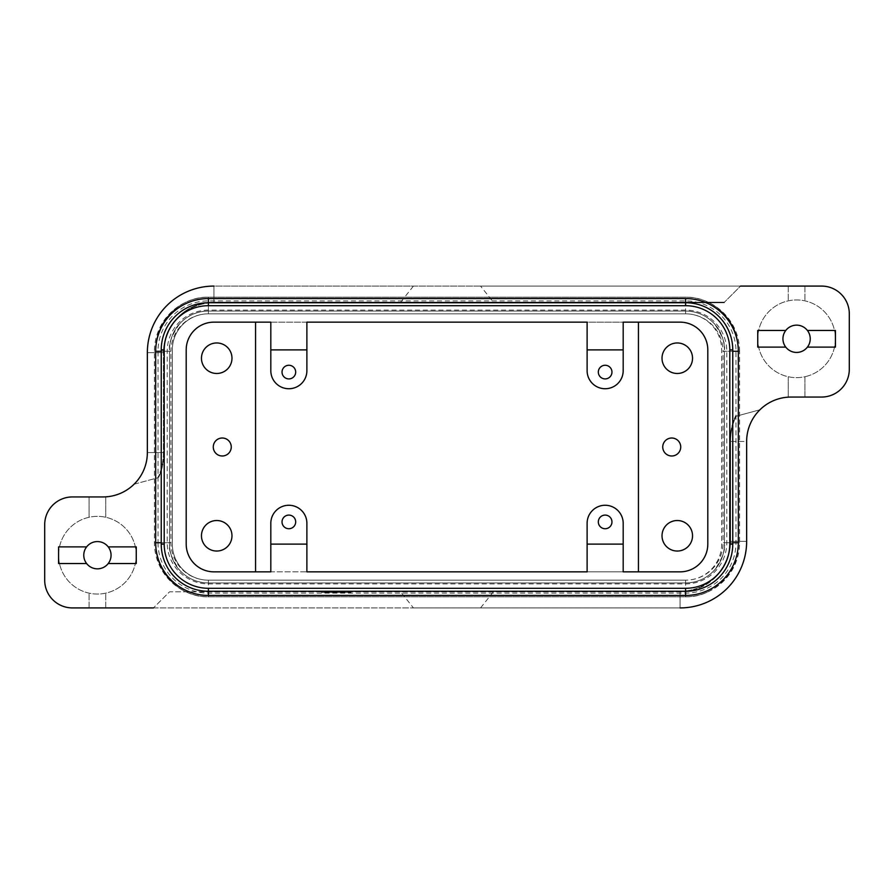 <?xml version="1.0" encoding="UTF-8"?>
<svg xmlns="http://www.w3.org/2000/svg" width="894" height="894" viewBox="0 0 894 894"><rect width="100%" height="100%" fill="white"/><g stroke="black" fill="none" stroke-linecap="round" stroke-linejoin="round"><path stroke-width="0.67" stroke-dasharray="4.47 3.35" d="M739.595 351.275A53.986 53.986 0 0 0 706.998 301.714A52.712 52.712 0 0 0 685.609 297.177L208.391 297.177A52.712 52.712 0 0 0 187.002 301.714A53.986 53.986 0 0 0 154.405 351.275L154.405 542.725A53.986 53.986 0 0 0 187.002 592.286A52.712 52.712 0 0 0 208.391 596.823L685.609 596.823A52.712 52.712 0 0 0 706.998 592.286A53.986 53.986 0 0 0 739.595 542.725L739.595 351.275L723.056 351.275A37.459 37.459 0 0 0 685.609 313.828A36.073 36.073 0 0 1 721.67 349.889L721.67 544.111A36.073 36.073 0 0 1 685.609 580.172A37.459 37.459 0 0 0 723.056 542.725L726.788 542.725A41.18 41.18 0 0 1 685.609 583.894L208.391 583.894A41.18 41.18 0 0 1 167.212 542.725L167.212 351.275A41.18 41.18 0 0 1 208.391 310.106L685.609 310.106A41.18 41.18 0 0 1 726.788 351.275L726.788 542.725M724.453 544.111L724.453 542.725L724.453 544.111C725.515 550.123 722.207 558.772 714.529 570.026C706.741 578.429 697.096 582.732 685.609 582.955C696.135 582.799 705.21 579.089 712.82 571.825C722.609 563.119 725.056 547.195 724.453 544.111A38.844 38.844 0 0 1 685.609 582.955L208.391 582.955C197.865 582.799 188.79 579.089 181.18 571.825C171.391 563.119 168.944 547.195 169.547 544.111C168.485 550.123 171.793 558.772 179.47 570.026C187.259 578.429 196.903 582.732 208.391 582.955A38.844 38.844 0 0 1 169.547 544.111L169.547 349.889C168.485 343.877 171.793 335.228 179.47 323.974C187.259 315.571 196.903 311.268 208.391 311.045C197.865 311.201 188.79 314.911 181.18 322.175C171.391 330.881 168.944 346.805 169.547 349.889A38.844 38.844 0 0 1 208.391 311.045L685.609 311.045C696.135 311.201 705.21 314.911 712.82 322.175C722.609 330.881 725.056 346.805 724.453 349.889C725.515 343.877 722.207 335.228 714.529 323.974C706.741 315.571 697.096 311.268 685.609 311.045A38.844 38.844 0 0 1 724.453 349.889L724.453 544.111A38.844 38.844 0 0 1 685.609 582.955L208.391 582.955A38.844 38.844 0 0 1 169.547 544.111L169.547 349.889A38.844 38.844 0 0 1 208.391 311.045L685.609 311.045A38.844 38.844 0 0 1 724.453 349.889L724.453 544.111M154.405 542.725L170.944 542.725A37.459 37.459 0 0 0 208.391 580.172A36.073 36.073 0 0 1 172.33 544.111L172.33 349.889A36.073 36.073 0 0 1 208.391 313.828A37.459 37.459 0 0 0 170.944 351.275L167.212 351.275M759.643 410.067A44.387 44.387 0 0 1 759.922 409.787A44.387 44.387 0 0 0 746.646 441.446L746.646 541.328A66.592 66.592 0 0 1 727.146 588.42A66.592 66.592 0 0 0 746.646 541.328L746.646 441.446A44.387 44.387 0 0 1 791.034 397.059L804.913 397.059L804.913 376.732A38.844 38.844 0 0 0 796.588 299.948A38.844 38.844 0 0 0 757.743 338.792A38.844 38.844 0 0 0 796.588 377.637A38.844 38.844 0 0 0 804.913 300.853A38.844 38.844 0 0 0 757.743 338.792A38.844 38.844 0 0 0 804.913 376.732L804.913 397.059L821.552 397.059A27.748 27.748 0 0 0 849.3 369.311L849.3 313.828A27.748 27.748 0 0 0 821.552 286.08L213.945 286.08A66.592 66.592 0 0 0 147.354 352.672A66.592 66.592 0 0 1 166.854 305.58A66.592 66.592 0 0 0 147.354 352.672L147.354 452.554A44.387 44.387 0 0 1 134.357 483.933A44.387 44.387 0 0 0 147.354 452.554L147.354 352.672L147.354 452.554A44.387 44.387 0 0 1 102.966 496.941L72.448 496.941A27.748 27.748 0 0 0 44.7 524.689L44.7 580.172A27.748 27.748 0 0 0 72.448 607.92L680.055 607.92A66.592 66.592 0 0 0 746.646 541.328L746.646 441.446L730.554 441.446A60.479 60.479 0 0 1 736.053 416.258A60.479 60.479 0 0 0 730.554 441.446L730.554 541.328L730.554 441.446L746.646 441.446M699.678 330.277A27.748 27.748 0 0 1 707.802 349.889L707.802 544.111A27.748 27.748 0 0 1 680.055 571.847L213.945 571.847A27.748 27.748 0 0 1 186.198 544.111L186.198 349.889A27.748 27.748 0 0 1 213.945 322.153L680.055 322.153A27.748 27.748 0 0 1 699.678 330.277M680.725 447A8.985 8.985 0 0 0 671.729 438.015A8.985 8.985 0 0 0 662.745 447A8.985 8.985 0 0 0 671.729 455.985A8.985 8.985 0 0 0 680.725 447M692.537 358.215A15.265 15.265 0 0 0 677.283 342.961A15.265 15.265 0 0 0 662.018 358.215A15.265 15.265 0 0 0 677.283 373.48A15.265 15.265 0 0 0 692.537 358.215M692.537 535.785A15.265 15.265 0 0 0 677.283 520.52A15.265 15.265 0 0 0 662.018 535.785A15.265 15.265 0 0 0 677.283 551.039A15.265 15.265 0 0 0 692.537 535.785M598.321 521.906A6.828 6.828 0 0 0 605.149 528.734A6.828 6.828 0 0 0 611.965 521.906A6.828 6.828 0 0 0 605.149 515.089A6.828 6.828 0 0 0 598.321 521.906M598.321 372.094A6.828 6.828 0 0 0 605.149 378.911A6.828 6.828 0 0 0 611.965 372.094A6.828 6.828 0 0 0 605.149 365.266A6.828 6.828 0 0 0 598.321 372.094M726.788 351.275L723.056 351.275L723.056 542.725L739.595 542.725M187.002 592.286C193.819 595.292 200.949 596.801 208.391 596.823C180.242 597.55 154.964 572.294 155.679 544.111L155.679 349.889C154.953 321.728 180.197 296.462 208.391 297.177L685.609 297.177A52.712 52.712 0 0 1 738.321 349.889L738.321 351.275L724.453 351.275L724.453 542.725L732.767 542.725M213.275 447A8.985 8.985 0 0 0 222.271 455.985A8.985 8.985 0 0 0 231.255 447A8.985 8.985 0 0 0 222.271 438.015A8.985 8.985 0 0 0 213.275 447M201.463 535.785A15.265 15.265 0 0 0 216.717 551.039A15.265 15.265 0 0 0 231.982 535.785A15.265 15.265 0 0 0 216.717 520.52A15.265 15.265 0 0 0 201.463 535.785M201.463 358.215A15.265 15.265 0 0 0 216.717 373.48A15.265 15.265 0 0 0 231.982 358.215A15.265 15.265 0 0 0 216.717 342.961A15.265 15.265 0 0 0 201.463 358.215M295.679 372.094A6.828 6.828 0 0 0 288.851 365.266A6.828 6.828 0 0 0 282.035 372.094A6.828 6.828 0 0 0 288.851 378.911A6.828 6.828 0 0 0 295.679 372.094M295.679 521.906A6.828 6.828 0 0 0 288.851 515.089A6.828 6.828 0 0 0 282.035 521.906A6.828 6.828 0 0 0 288.851 528.734A6.828 6.828 0 0 0 295.679 521.906M167.212 542.725L170.944 542.725L170.944 351.275L154.405 351.275M158.014 542.725A50.377 50.377 0 0 0 208.391 593.102L685.609 593.102A50.377 50.377 0 0 0 735.986 542.725L735.986 351.275A50.377 50.377 0 0 0 685.609 300.898L208.391 300.898A50.377 50.377 0 0 0 158.014 351.275L158.014 542.725L169.547 542.725L169.547 351.275L161.233 351.275M111.068 555.208A13.656 13.656 0 0 0 97.412 541.552A13.656 13.656 0 0 0 83.768 555.208A13.656 13.656 0 0 0 97.412 568.852A13.656 13.656 0 0 0 111.068 555.208M136.257 555.208A38.844 38.844 0 0 0 97.412 516.363A38.844 38.844 0 0 0 89.087 593.147A38.844 38.844 0 0 0 136.257 555.208A38.844 38.844 0 0 0 89.087 517.268A38.844 38.844 0 0 0 97.412 594.052A38.844 38.844 0 0 0 136.257 555.208M810.232 338.792A13.656 13.656 0 0 0 796.588 325.148A13.656 13.656 0 0 0 782.932 338.792A13.656 13.656 0 0 0 796.588 352.448A13.656 13.656 0 0 0 810.232 338.792M178.241 316.957A50.5 50.5 0 0 0 163.446 352.672A50.5 50.5 0 0 1 213.945 302.172L724.453 302.172L213.945 302.172A50.5 50.5 0 0 0 178.241 316.957M134.513 484.101L157.947 477.742A60.479 60.479 0 0 0 163.446 452.554L163.446 352.672L163.446 452.554A60.479 60.479 0 0 1 157.947 477.742L134.513 484.101M759.487 409.899L736.053 416.258L759.487 409.899M715.759 577.043A50.5 50.5 0 0 1 680.055 591.828L169.547 591.828L153.455 607.92L169.547 591.828L680.055 591.828A50.5 50.5 0 0 0 730.554 541.328A50.5 50.5 0 0 1 715.759 577.043M341.217 591.269L341.217 592.387L344.693 592.387L340.066 592.387L344.693 592.387L341.217 592.387L344.693 592.387L341.217 592.387L341.217 591.269L344.693 591.269L340.066 591.269L340.066 592.387L340.066 591.269L344.693 591.269L341.217 591.269L341.217 592.387L341.217 591.269L344.693 591.269L341.217 591.269M329.662 592.387L328.511 592.387L329.662 592.387L329.662 591.269L328.511 591.269L328.511 592.387L328.511 591.269L329.662 591.269L329.662 592.387M351.051 591.269L336.021 591.269L336.021 592.387L349.889 592.387L322.153 592.387L351.051 592.387L320.991 592.387L338.915 592.387L333.127 592.387L336.021 592.387L336.021 591.269L349.889 591.269L336.021 591.269L336.021 592.387L336.021 591.269L351.051 591.269L351.051 592.387M349.889 591.269L349.889 592.387M322.153 591.269L322.153 592.387M320.991 591.269L336.021 591.269L320.991 591.269L320.991 592.387M330.814 592.387L336.602 592.387L330.814 592.387L330.814 591.269L331.976 591.269L331.976 592.387L331.976 591.269L336.602 591.269L330.814 591.269L330.814 592.387M333.127 591.269L333.127 592.387L333.127 591.269L336.021 591.269L336.021 592.387L336.021 591.269L338.915 591.269L338.915 592.387L338.915 591.269L337.753 591.269L337.753 592.387L337.753 591.269L334.289 591.269L334.289 592.387L334.289 591.269L333.127 591.269M680.055 607.92L680.055 591.828L680.055 607.92A66.592 66.592 0 0 0 727.146 588.42A66.592 66.592 0 0 1 680.055 607.92L480.57 607.92L493.79 591.269L400.21 591.269L413.43 607.92L153.455 607.92M493.79 591.269L400.21 591.269M480.57 607.92L413.43 607.92M680.055 591.269A49.941 49.941 0 0 0 729.996 541.328L729.996 441.446A61.038 61.038 0 0 1 735.55 416.023A61.038 61.038 0 0 0 729.996 441.446L729.996 541.328A49.941 49.941 0 0 1 680.055 591.269M213.945 286.08L213.945 302.172L213.945 286.08A66.592 66.592 0 0 0 166.854 305.58A66.592 66.592 0 0 1 213.945 286.08L413.43 286.08L400.21 302.731L213.945 302.731A49.941 49.941 0 0 0 164.004 352.672L164.004 452.554A61.038 61.038 0 0 1 158.45 477.977L158.45 477.977A61.038 61.038 0 0 0 164.004 452.554L164.004 352.672A49.941 49.941 0 0 1 213.945 302.731L724.453 302.731L493.79 302.731L480.57 286.08L740.545 286.08L724.453 302.172L740.545 286.08M413.43 286.08L480.57 286.08M400.21 302.731L493.79 302.731M788.262 376.732L788.262 397.148L788.262 376.732M788.262 286.08L788.262 300.853L788.262 286.08M785.77 347.118L757.743 347.118L757.743 330.467L785.77 330.467M807.405 330.467L835.432 330.467L835.432 347.118L807.405 347.118M105.738 607.92L105.738 593.147L105.738 607.92M105.738 517.268L105.738 496.852L105.738 517.268M89.087 607.92L89.087 593.147L89.087 607.92M89.087 517.268L89.087 496.941L89.087 517.268M108.23 546.882L136.257 546.882L136.257 563.533L108.23 563.533M86.595 563.533L58.568 563.533L58.568 546.882L86.595 546.882M208.391 300.898L208.391 297.177L685.609 297.177C713.758 296.45 739.036 321.706 738.321 349.889L738.321 544.111A52.712 52.712 0 0 1 685.609 596.823L208.391 596.823A52.712 52.712 0 0 1 155.679 544.111L155.679 349.889A52.712 52.712 0 0 1 208.391 297.177C200.949 297.199 193.819 298.708 187.002 301.714M161.233 542.725L169.547 542.725L169.547 351.275L158.014 351.275M706.998 301.714C700.181 298.708 693.051 297.199 685.609 297.177L208.391 297.177L208.391 313.828L685.609 313.828A36.073 36.073 0 0 1 721.67 349.889L721.67 544.111A36.073 36.073 0 0 1 685.609 580.172L208.391 580.172A36.073 36.073 0 0 1 172.33 544.111L172.33 349.889A36.073 36.073 0 0 1 208.391 313.828L685.609 313.828L685.609 310.106M735.986 351.275L738.321 351.275L738.321 544.111C739.047 572.272 713.803 597.538 685.609 596.823L685.609 580.172L208.391 580.172L208.391 583.894M685.609 593.102L685.609 596.823L208.391 596.823L208.391 580.172L685.609 580.172L208.391 580.172M208.391 302.731A47.17 47.17 0 0 0 161.233 349.889L161.233 544.111A47.17 47.17 0 0 0 208.391 591.269L685.609 591.269A47.17 47.17 0 0 0 732.767 544.111L732.767 349.889A47.17 47.17 0 0 0 685.609 302.731L208.391 302.731L208.391 311.045L208.391 298.562M270.815 523.303L270.815 571.847L306.888 571.847L306.888 523.303A18.036 18.036 0 0 0 288.851 505.266A18.036 18.036 0 0 0 270.815 523.303M306.888 370.697L306.888 322.153L270.815 322.153L270.815 370.697A18.036 18.036 0 0 0 288.851 388.734A18.036 18.036 0 0 0 306.888 370.697M255.561 322.153L255.561 571.847M638.439 571.847L638.439 322.153M623.185 571.847L587.112 571.847L587.112 523.303A18.036 18.036 0 0 1 605.149 505.266A18.036 18.036 0 0 1 623.185 523.303L623.185 571.847M306.888 544.111L270.815 544.111M270.815 349.889L306.888 349.889M706.998 592.286C700.181 595.292 693.051 596.801 685.609 596.823L208.391 596.823L208.391 593.102M208.391 313.828L685.609 313.828L208.391 313.828L208.391 310.106M732.767 351.275L724.453 351.275L724.453 542.725L735.986 542.725M804.913 286.08L804.913 300.853L804.913 286.08M623.185 370.697L623.185 322.153L587.112 322.153L587.112 370.697A18.036 18.036 0 0 0 605.149 388.734A18.036 18.036 0 0 0 623.185 370.697M587.112 349.889L623.185 349.889M623.185 544.111L587.112 544.111M685.609 580.172L685.609 583.894M685.609 595.438L685.609 591.269M685.609 298.562L685.609 302.731M208.391 595.438L208.391 591.269M163.446 352.672L147.354 352.672L163.446 352.672M147.354 452.554L163.446 452.554L147.354 452.554M730.554 541.328L746.646 541.328L730.554 541.328M343.821 591.269L343.821 592.387L343.821 591.269M344.402 591.269L344.402 592.387L344.402 591.269M340.938 591.269L340.938 592.387L340.938 591.269M344.112 591.269L344.112 592.387L344.112 591.269M336.312 591.269L336.312 592.387M335.731 591.269L335.731 592.387M331.104 591.269L331.104 592.387M334.144 591.269L334.144 592.387M337.898 591.269L337.898 592.387M685.609 300.898L685.609 313.828M344.693 591.269L344.693 592.387M336.602 591.269L336.602 592.387"/><path stroke-width="1.34" d="M738.321 542.725A52.712 52.712 0 0 1 685.609 595.438L208.391 595.438A52.712 52.712 0 0 1 155.679 542.725L155.679 351.275A52.712 52.712 0 0 1 208.391 298.562L685.609 298.562A52.712 52.712 0 0 1 738.321 351.275L738.321 542.725L732.767 542.725M759.643 410.067A44.387 44.387 0 0 0 746.646 441.446A44.387 44.387 0 0 1 791.034 397.059L821.552 397.059A27.748 27.748 0 0 0 849.3 369.311L849.3 313.828A27.748 27.748 0 0 0 821.552 286.08L740.545 286.08M707.802 349.889A27.748 27.748 0 0 0 680.055 322.153L623.185 322.153L623.185 370.697A18.036 18.036 0 0 1 605.149 388.734A18.036 18.036 0 0 1 587.112 370.697L587.112 322.153L306.888 322.153L306.888 370.697A18.036 18.036 0 0 1 288.851 388.734A18.036 18.036 0 0 1 270.815 370.697L270.815 322.153L213.945 322.153A27.748 27.748 0 0 0 186.198 349.889L186.198 544.111A27.748 27.748 0 0 0 213.945 571.847L270.815 571.847L270.815 523.303A18.036 18.036 0 0 1 288.851 505.266A18.036 18.036 0 0 1 306.888 523.303L306.888 571.847L587.112 571.847L587.112 523.303A18.036 18.036 0 0 1 605.149 505.266A18.036 18.036 0 0 1 623.185 523.303L623.185 571.847L680.055 571.847A27.748 27.748 0 0 0 707.802 544.111L707.802 349.889M662.745 447A8.985 8.985 0 0 1 671.729 438.015A8.985 8.985 0 0 1 680.725 447A8.985 8.985 0 0 1 671.729 455.985A8.985 8.985 0 0 1 662.745 447M662.018 358.215A15.265 15.265 0 0 1 677.283 342.961A15.265 15.265 0 0 1 692.537 358.215A15.265 15.265 0 0 1 677.283 373.48A15.265 15.265 0 0 1 662.018 358.215M662.018 535.785A15.265 15.265 0 0 1 677.283 520.52A15.265 15.265 0 0 1 692.537 535.785A15.265 15.265 0 0 1 677.283 551.039A15.265 15.265 0 0 1 662.018 535.785M611.965 521.906A6.828 6.828 0 0 1 605.149 528.734A6.828 6.828 0 0 1 598.321 521.906A6.828 6.828 0 0 1 605.149 515.089A6.828 6.828 0 0 1 611.965 521.906M611.965 372.094A6.828 6.828 0 0 1 605.149 378.911A6.828 6.828 0 0 1 598.321 372.094A6.828 6.828 0 0 1 605.149 365.266A6.828 6.828 0 0 1 611.965 372.094M153.455 607.92L72.448 607.92A27.748 27.748 0 0 1 44.7 580.172L44.7 524.689A27.748 27.748 0 0 1 72.448 496.941L102.966 496.941A44.387 44.387 0 0 0 147.354 452.554L147.354 352.672A66.592 66.592 0 0 1 213.945 286.08M231.255 447A8.985 8.985 0 0 1 222.271 455.985A8.985 8.985 0 0 1 213.275 447A8.985 8.985 0 0 1 222.271 438.015A8.985 8.985 0 0 1 231.255 447M231.982 535.785A15.265 15.265 0 0 1 216.717 551.039A15.265 15.265 0 0 1 201.463 535.785A15.265 15.265 0 0 1 216.717 520.52A15.265 15.265 0 0 1 231.982 535.785M231.982 358.215A15.265 15.265 0 0 1 216.717 373.48A15.265 15.265 0 0 1 201.463 358.215A15.265 15.265 0 0 1 216.717 342.961A15.265 15.265 0 0 1 231.982 358.215M282.035 372.094A6.828 6.828 0 0 1 288.851 365.266A6.828 6.828 0 0 1 295.679 372.094A6.828 6.828 0 0 1 288.851 378.911A6.828 6.828 0 0 1 282.035 372.094M282.035 521.906A6.828 6.828 0 0 1 288.851 515.089A6.828 6.828 0 0 1 295.679 521.906A6.828 6.828 0 0 1 288.851 528.734A6.828 6.828 0 0 1 282.035 521.906M108.23 546.882A13.656 13.656 0 0 1 108.23 563.533A13.656 13.656 0 0 1 83.768 555.208A13.656 13.656 0 0 1 108.23 546.882L136.257 546.882L136.257 563.533L108.23 563.533M807.405 330.467A13.656 13.656 0 0 1 807.405 347.118A13.656 13.656 0 0 1 782.932 338.792A13.656 13.656 0 0 1 807.405 330.467L835.432 330.467L835.432 347.118L807.405 347.118M746.646 441.446L746.646 541.328A66.592 66.592 0 0 1 680.055 607.92M785.77 347.118L757.743 347.118L757.743 330.467L785.77 330.467M86.595 563.533L58.568 563.533L58.568 546.882L86.595 546.882M161.233 349.889A47.17 47.17 0 0 1 208.391 302.731L685.609 302.731A47.17 47.17 0 0 1 732.767 349.889L732.767 544.111A47.17 47.17 0 0 1 685.609 591.269L208.391 591.269A47.17 47.17 0 0 1 161.233 544.111L161.233 349.889L164.205 349.889L164.205 544.111A44.197 44.197 0 0 0 208.391 588.297L685.609 588.297A44.197 44.197 0 0 0 729.795 544.111L729.795 349.889A44.197 44.197 0 0 0 685.609 305.703L208.391 305.703A44.197 44.197 0 0 0 164.205 349.889M255.561 322.153L255.561 571.847M270.815 349.889L306.888 349.889M306.888 544.111L270.815 544.111M587.112 349.889L623.185 349.889M623.185 544.111L587.112 544.111M638.439 571.847L638.439 322.153M685.609 588.297L685.609 595.438M685.609 305.703L685.609 298.562M732.767 351.275L738.321 351.275M208.391 588.297L208.391 595.438M161.233 542.725L155.679 542.725M161.233 351.275L155.679 351.275M208.391 305.703L208.391 298.562M161.233 544.111L164.205 544.111M732.767 544.111L729.795 544.111M732.767 349.889L729.795 349.889"/></g></svg>
